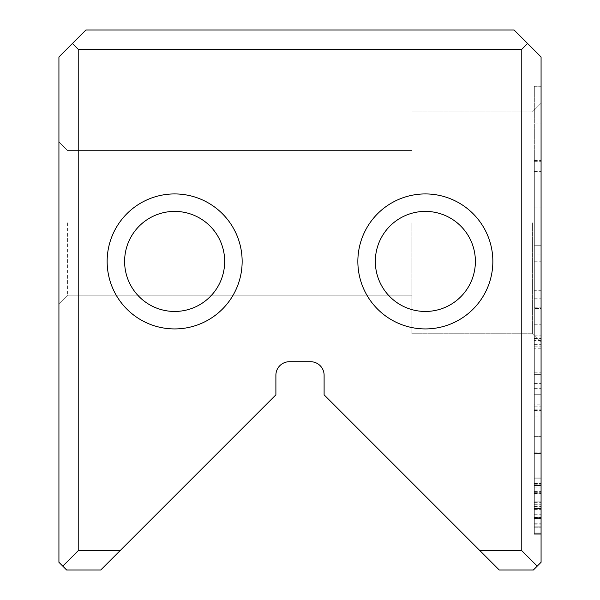 <?xml version="1.0" encoding="UTF-8"?>
<svg xmlns="http://www.w3.org/2000/svg" width="600" height="600" viewBox="0 0 600 600"><rect width="100%" height="100%" fill="white"/><g stroke="black" fill="none" stroke-linecap="round" stroke-linejoin="round"><path stroke-width="0.45" stroke-dasharray="3 2.25" d="M541.072 533.325L541.072 478.785L541.072 533.325L541.072 478.785L541.072 533.325L541.072 478.785L541.072 533.325L541.072 478.785L541.072 533.325L541.072 478.785L541.072 533.325L541.072 478.785L541.072 533.325L541.072 478.785L541.072 533.325L541.072 478.785L541.072 533.325L541.072 478.785L541.072 533.325L541.072 478.785L541.072 533.325L541.072 478.785L541.072 533.325L541.072 487.043L541.072 533.325L534.322 533.325L541.072 533.325L534.322 533.325L534.322 478.785L534.322 533.325L534.322 478.785L541.072 478.785L541.072 523.252L541.072 478.785L534.322 478.785L534.322 533.325L534.322 508.71L534.322 533.325L541.072 533.325L534.322 533.325L541.072 533.325L534.322 533.325L534.322 478.785L541.072 478.785L534.322 478.785L534.322 533.325L541.072 533.325L534.322 533.325L534.322 478.785L541.072 478.785L534.322 478.785L541.072 478.785L534.322 478.785L534.322 526.815L534.322 484.77L534.322 526.815L541.072 526.815L541.072 484.77L541.072 526.815L534.322 526.815L534.322 533.325L541.072 533.325L534.322 533.325L541.072 533.325L534.322 533.325L534.322 478.785L534.322 533.325L534.322 478.785L541.072 478.785L534.322 478.785L534.322 505.897L541.072 505.897L534.322 505.897L534.322 533.325L534.322 508.71L541.072 508.71L534.322 508.71L534.322 533.325L541.072 533.325L534.322 533.325L541.072 533.325L534.322 533.325L534.322 478.785L541.072 478.785L534.322 478.785L534.322 502.035L534.322 485.67L534.322 502.035L541.072 502.035L541.072 485.67L541.072 502.035L541.072 485.67L541.072 502.035L534.322 502.035L534.322 485.67L541.072 485.67L534.322 485.67L534.322 533.325L541.072 533.325L534.322 533.325L541.072 533.325L534.322 533.325L534.322 478.785L541.072 478.785L534.322 478.785L534.322 533.325L541.072 533.325L534.322 533.325L534.322 478.785L541.072 478.785L534.322 478.785L534.322 524.835L534.322 478.785L541.072 478.785L534.322 478.785L534.322 533.325L534.322 478.785L541.072 478.785L534.322 478.785L541.072 478.785L534.322 478.785L534.322 485.213L541.072 485.213L534.322 485.213L534.322 501.81L541.072 501.81L534.322 501.81L534.322 508.252L541.072 508.252L534.322 508.252L534.322 526.815L541.072 526.815L534.322 526.815L534.322 533.325L541.072 533.325L534.322 533.325L534.322 478.785L541.072 478.785L534.322 478.785L534.322 533.325L541.072 533.325L534.322 533.325L534.322 487.043L534.322 533.325L541.072 533.325M541.072 253.98L541.072 410.393L541.072 161.303L541.072 290.722L541.072 253.98L534.322 253.98L534.322 290.722L541.072 290.722M534.322 290.722L534.322 86.715L534.322 123.983L541.072 123.983L541.072 86.715L541.072 123.983L534.322 123.983L534.322 253.98M541.072 86.775L534.322 86.775M541.072 85.927L541.072 532.987L541.072 85.927L541.072 532.987L541.072 85.927L534.322 85.927L541.072 85.927L534.322 85.927L534.322 532.987L534.322 85.927L541.072 85.927M541.072 404.19L541.072 394.252L541.072 404.19L534.322 404.19L534.322 394.252L534.322 404.19M541.072 299.025L541.072 394.252L541.072 260.94L541.072 344.347L541.072 261.757L541.072 299.025L534.322 299.025L534.322 394.252L541.072 394.252L534.322 394.252L534.322 299.025M541.072 534.24L541.072 477.945L541.072 534.24L541.072 477.945L541.072 534.24L541.072 477.945L541.072 534.24L541.072 477.945L541.072 534.24L541.072 477.945L541.072 534.24L541.072 477.945L541.072 534.24L534.322 534.24L534.322 517.342L534.322 527.798L541.072 527.798L534.322 527.798L534.322 477.945L534.322 534.24L541.072 534.24L534.322 534.24L534.322 477.945L541.072 477.945L534.322 477.945L534.322 534.24L534.322 477.945L534.322 534.24L541.072 534.24L534.322 534.24L534.322 477.945L541.072 477.945L534.322 477.945L534.322 493.095L541.072 493.095L534.322 493.095L534.322 483.705L541.072 483.705L534.322 483.705L534.322 527.947L541.072 527.947L541.072 483.93L541.072 527.947L541.072 483.93L541.072 527.947L534.322 527.947L534.322 483.93L541.072 483.93L534.322 483.93L534.322 527.947L534.322 518.625L541.072 518.625L534.322 518.625L534.322 534.24L534.322 477.945L534.322 534.24L534.322 517.342L541.072 517.342L534.322 517.342L534.322 527.798L534.322 477.945L541.072 477.945L534.322 477.945L534.322 492.263L541.072 492.263L534.322 492.263L534.322 483.93L534.322 527.947L541.072 527.947L534.322 527.947L534.322 483.93L541.072 483.93L534.322 483.93L534.322 534.24L541.072 534.24M541.072 562.283L541.072 57L514.072 30L85.927 30L58.927 57L58.927 562.283L66.645 570L100.74 570L275.895 394.845L275.895 375.218A13.5 13.5 0 0 1 289.395 361.718L310.605 361.718A13.5 13.5 0 0 1 324.105 375.218L324.105 394.845L499.26 570L533.355 570L541.072 562.283M541.072 222.855L541.072 342.428L541.072 222.855M541.072 313.905L541.072 453.405L541.072 313.905L534.322 313.905L534.322 453.405L534.322 313.905M534.322 416.002L534.322 308.423L534.322 452.19L534.322 338.415L534.322 412.005L541.072 412.005L541.072 338.415L541.072 452.19L541.072 338.22L541.072 416.002L541.072 412.005L534.322 412.005L534.322 416.002L541.072 416.002M541.072 308.423L541.072 452.19L541.072 308.423L541.072 391.942L541.072 308.423L534.322 308.423L541.072 308.423M541.072 340.462L541.072 453.405L541.072 340.462L534.322 340.462L534.322 453.405L541.072 453.405L541.072 372.938L541.072 453.405L541.072 383.445L541.072 453.405L534.322 453.405L534.322 340.462L541.072 340.462M242.145 261.428A67.5 67.5 0 0 1 140.895 319.882A67.5 67.5 0 0 1 140.895 202.972A67.5 67.5 0 0 1 242.145 261.428M357.855 261.428A67.5 67.5 0 0 0 459.105 319.882A67.5 67.5 0 0 0 459.105 202.972A67.5 67.5 0 0 0 357.855 261.428M120.023 550.717L78.218 550.717L78.218 49.282L521.783 49.282L521.783 550.717L479.978 550.717M58.927 222.855L58.927 141.855L58.927 222.855M78.218 550.717L62.782 566.145M78.218 49.282L72.427 43.5M521.783 49.282L527.572 43.5M521.783 550.717L537.217 566.145M67.605 222.855L67.605 295.178L67.605 222.855M411.855 222.855L411.855 333.75L411.855 222.855M532.395 222.855L532.395 333.75L532.395 222.855M375.33 261.428A50.025 50.025 0 0 0 450.368 304.755A50.025 50.025 0 0 0 450.368 218.1A50.025 50.025 0 0 0 375.33 261.428A50.025 50.025 0 0 0 450.368 304.755A50.025 50.025 0 0 0 450.368 218.1A50.025 50.025 0 0 0 375.33 261.428M224.67 261.428A50.025 50.025 0 0 1 149.632 304.755A50.025 50.025 0 0 1 149.632 218.1A50.025 50.025 0 0 1 224.67 261.428A50.025 50.025 0 0 1 149.632 304.755A50.025 50.025 0 0 1 149.632 218.1A50.025 50.025 0 0 1 224.67 261.428M534.322 207.99L541.072 207.99L534.322 207.975L534.322 245.235L541.072 245.257L534.322 245.235L534.322 160.035L534.322 532.987L541.072 532.987L534.322 532.987L534.322 207.975M534.322 160.515L541.072 160.515M534.322 348.225L534.322 372.188L534.322 324.263L534.322 348.225L541.072 348.225L541.072 324.263L541.072 348.225M534.322 307.207L541.072 307.207L534.322 307.207M534.322 389.04L541.072 389.04L534.322 389.04M534.322 372.188L541.072 372.188L534.322 372.188M534.322 324.263L541.072 324.263L534.322 324.263M534.322 484.77L541.072 484.77L534.322 484.77M534.322 338.415L541.072 338.415M534.322 452.19L541.072 452.19L534.322 452.19M534.322 391.942L541.072 391.942M534.322 338.22L541.072 338.22M534.322 508.71L541.072 508.71L534.322 508.71M534.322 502.035L541.072 502.035L534.322 502.035M534.322 485.67L541.072 485.67L534.322 485.67M534.322 493.928L534.322 485.062L534.322 493.928L541.072 493.928L541.072 485.062L541.072 493.928M534.322 509.385L541.072 509.385L534.322 509.385M534.322 502.643L541.072 502.643L534.322 502.643M534.322 485.062L541.072 485.062L534.322 485.062M534.322 518.625L541.072 518.625L534.322 518.625M534.322 493.095L541.072 493.095L534.322 493.095M534.322 298.2L541.072 298.2M534.322 260.94L541.072 260.94M534.322 344.347L541.072 344.347M534.322 261.757L541.072 261.757M534.322 532.987L541.072 532.987L534.322 532.987M534.322 160.035L541.072 160.035M534.322 124.042L541.072 124.042L534.322 124.042M534.322 86.715L541.072 86.715L534.322 86.715M534.322 335.858L541.072 335.858M534.322 410.393L541.072 410.393M534.322 161.303L541.072 161.303M534.322 524.835L541.072 524.835M534.322 526.815L541.072 526.815L534.322 526.815M534.322 508.252L541.072 508.252L534.322 508.252M534.322 501.81L541.072 501.81L534.322 501.81M534.322 485.213L541.072 485.213L534.322 485.213M534.322 487.043L541.072 487.043M534.322 478.785L541.072 478.785L534.322 478.785L534.322 523.252L534.322 478.785M534.322 523.252L541.072 523.252M534.322 453.405L541.072 453.405L534.322 453.405L534.322 436.312L541.072 436.312L534.322 436.312L534.322 453.405L541.072 453.405L534.322 453.405L534.322 374.655L541.072 374.655L534.322 374.655L534.322 388.312L534.322 372.938L534.322 453.405L541.072 453.405L534.322 453.405L534.322 383.445L534.322 453.405L541.072 453.405L534.322 453.405M534.322 517.342L541.072 517.342L534.322 517.342M534.322 492.263L541.072 492.263L534.322 492.263M534.322 383.445L541.072 383.445M534.322 372.938L541.072 372.938M534.322 388.312L541.072 388.312M534.322 518.1L541.072 518.1L534.322 518.1M534.322 517.643L541.072 517.643L534.322 517.643M534.322 501.96L541.072 501.96L534.322 501.96M534.322 492.877L541.072 492.877L534.322 492.877M534.322 491.438L541.072 491.438L534.322 491.438M534.322 493.335L541.072 493.335L534.322 493.335M534.322 504.308L541.072 504.308L534.322 504.308M534.322 508.32L541.072 508.32L534.322 508.32M534.322 518.325L541.072 518.325L534.322 518.325M534.322 346.8L541.072 346.8M534.322 493.028L541.072 493.028L534.322 493.028M534.322 514.237L541.072 514.237L534.322 514.237M534.322 514.08L541.072 514.08L534.322 514.08M534.322 493.778L541.072 493.778M534.322 483.48L541.072 483.48M534.322 526.882L541.072 526.882M534.322 506.812L541.072 506.812L534.322 506.812M534.322 506.13L541.072 506.13L534.322 506.13M534.322 506.355L541.072 506.355L534.322 506.355M534.322 171.413L541.072 171.413M534.322 400.072L541.072 400.072M534.322 409.957L541.072 409.957M534.322 409.178L541.072 409.178M534.322 406.822L541.072 406.822M411.855 150.532L67.605 150.532L58.927 141.855L67.605 150.532L58.927 141.855L67.605 150.532L58.927 141.855L67.605 150.532L411.855 150.532M411.855 295.178L67.605 295.178L58.927 303.855L67.605 295.178L58.927 303.855L67.605 295.178L58.927 303.855L67.605 295.178L411.855 295.178M532.395 111.968L411.855 111.968L532.395 111.968L411.855 111.968L532.395 111.968L411.855 111.968L532.395 111.968L541.072 103.282L532.395 111.968M532.395 333.75L411.855 333.75L532.395 333.75L411.855 333.75L532.395 333.75L411.855 333.75L532.395 333.75L541.072 342.428L532.395 333.75"/><path stroke-width="0.9" d="M541.072 57L541.072 562.283L533.355 570L499.26 570L324.105 394.845L324.105 375.218A13.5 13.5 0 0 0 310.605 361.718L289.395 361.718A13.5 13.5 0 0 0 275.895 375.218L275.895 394.845L100.74 570L66.645 570L58.927 562.283L58.927 57L85.927 30L514.072 30L541.072 57M242.145 261.428A67.5 67.5 0 0 1 140.895 319.882A67.5 67.5 0 0 1 140.895 202.972A67.5 67.5 0 0 1 242.145 261.428M357.855 261.428A67.5 67.5 0 0 0 459.105 319.882A67.5 67.5 0 0 0 459.105 202.972A67.5 67.5 0 0 0 357.855 261.428M479.978 550.717L521.783 550.717L521.783 49.282L78.218 49.282L78.218 550.717L120.023 550.717M521.783 550.717L537.217 566.145M521.783 49.282L527.572 43.5M78.218 49.282L72.427 43.5M78.218 550.717L62.782 566.145M375.33 261.428A50.025 50.025 0 0 0 450.368 304.755A50.025 50.025 0 0 0 450.368 218.1A50.025 50.025 0 0 0 375.33 261.428A50.025 50.025 0 0 0 450.368 304.755A50.025 50.025 0 0 0 450.368 218.1A50.025 50.025 0 0 0 375.33 261.428M224.67 261.428A50.025 50.025 0 0 1 149.632 304.755A50.025 50.025 0 0 1 149.632 218.1A50.025 50.025 0 0 1 224.67 261.428A50.025 50.025 0 0 1 149.632 304.755A50.025 50.025 0 0 1 149.632 218.1A50.025 50.025 0 0 1 224.67 261.428"/></g></svg>
